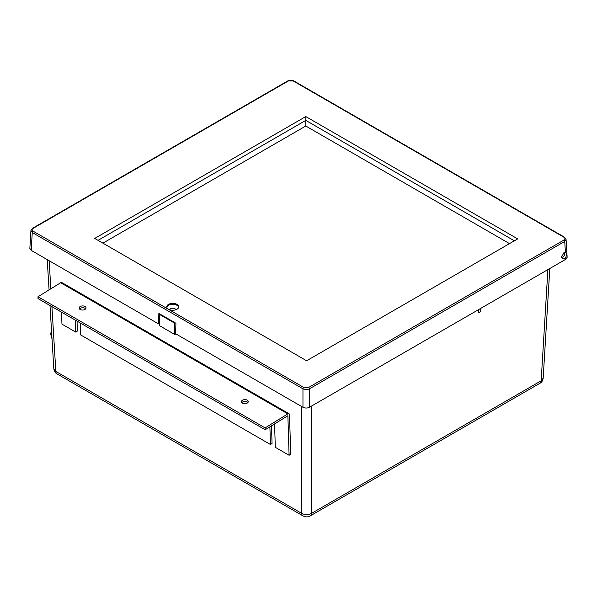 <?xml version="1.0" encoding="UTF-8"?>
<svg xmlns="http://www.w3.org/2000/svg" width="597" height="597" viewBox="0 0 597 597"><rect width="100%" height="100%" fill="white"/><g stroke="black" fill="none" stroke-linecap="round" stroke-linejoin="round"><path stroke-width="0.9" d="M159.929 314.029L159.369 314.35L159.369 325.589L174.787 334.492L175.839 333.88M159.369 314.35L174.787 323.246L175.339 322.925M480.645 308.44L480.719 308.477C481.04 311.119 480.249 312.425 478.346 312.403L478.503 309.671M543.173 378.185C542.792 380.662 541.725 382.349 539.979 383.252L310.291 515.86C308.082 517.226 305.627 517.226 302.933 515.86L57.021 373.886C55.349 373.095 54.282 371.401 53.827 368.819L55.834 371.416L301.746 513.398C304.992 514.995 308.231 514.995 311.477 513.398L541.166 380.789L543.173 378.185L549.807 268.508M539.979 383.252A5.739 3.313 -120 0 0 541.166 380.789L547.889 269.613M310.291 515.86A5.739 3.313 -120 0 0 311.477 513.398L311.477 406.102M302.933 515.86A5.739 3.313 -60 0 1 301.746 513.398L301.746 406.572M57.021 373.886A5.739 3.313 -60 0 1 55.834 371.416L51.917 306.619M174.787 334.492L174.787 323.246M566.068 239.442L567.15 257.3L565.807 259.27L309.447 407.273C307.291 408.288 305.127 408.288 302.963 407.273L175.593 333.738L175.906 323.253L158.869 313.418L158.556 323.902L159.369 323.432M158.556 323.902L31.193 250.367L29.85 248.404L30.932 230.539L32.268 232.539L31.193 250.367M565.389 252.307L563.964 252.65L561.352 257.508L564.15 259.023L565.702 257.523C566.799 254.807 566.695 253.068 565.389 252.307L564.732 241.434L309.447 388.819C307.291 389.811 305.127 389.811 302.963 388.819L32.268 232.539A1.149 0.664 -60 0 1 33.081 231.166L303.776 387.446L308.642 387.446L563.919 240.061C565.232 239.128 565.232 238.188 563.919 237.255L293.224 80.968L288.358 80.968L33.081 228.36C31.768 229.293 31.768 230.226 33.081 231.166M168.541 309.246A5.963 3.448 0 0 0 175.04 309.992A5.963 3.448 0 0 0 178.719 306.806A5.963 3.448 0 0 0 172.757 303.366A5.963 3.448 0 0 0 166.787 306.806A5.963 3.448 0 0 0 168.541 309.246M306.612 360.76L94.729 238.427L305.798 116.564L517.689 238.897L306.612 360.76M98.05 240.345L305.798 120.393L305.798 126.019L102.915 243.151L305.798 126.019L509.502 243.621M563.919 237.255A1.149 0.664 -60 0 1 564.493 237.196L566.068 239.457L564.732 241.434A1.149 0.664 60 0 0 563.919 240.061M305.798 116.564L305.798 120.393L514.368 240.807M175.869 309.746A3.157 1.821 0 0 0 172.757 308.216A3.157 1.821 0 0 0 169.645 309.746M178.667 307.276A5.963 3.448 0 0 0 172.757 304.298A5.963 3.448 0 0 0 166.847 307.276M561.411 256.531A2.291 1.328 120 0 0 561.822 257.091A2.291 1.328 120 0 0 562.971 256.971A2.291 1.328 120 0 0 564.463 254.949A2.291 1.328 120 0 0 564.113 253.113A2.291 1.328 120 0 0 563.404 253.046M80.237 322.962L80.602 334.902L270.434 444.496L272.053 443.496L271.516 425.825M77.05 321.126L77.356 331.089L75.737 332.089L61.946 324.126L61.573 312.194M287.821 413.878A2.291 1.328 -60 0 1 289.023 413.728A2.291 1.328 -60 0 1 289.5 414.714L290.717 454.272L289.09 455.272L287.873 415.721L265.172 429.743L265.12 427.9L287.821 413.878L60.67 282.732A2.291 1.328 -60 0 1 61.872 282.59L289.023 413.728M274.583 423.93L275.299 447.31L289.09 455.272M79.811 309.253L79.797 308.716M269.889 426.825L270.434 444.496M75.364 320.156L75.737 332.089M79.528 308.992A3.44 2.052 178.2 0 1 80.199 308.41A3.44 2.052 178.2 0 1 85.684 308.806M241.785 402.669A3.44 2.052 178.2 0 1 242.449 402.087A3.44 2.052 178.2 0 1 247.934 402.475M265.12 427.9L37.969 296.754L38.021 298.597L265.172 429.743M80.147 306.574A3.44 2.052 178.2 0 1 83.864 306.045A3.44 2.052 178.2 0 1 86.02 307.873A3.44 2.052 178.2 0 1 82.64 310.037A3.44 2.052 178.2 0 1 79.14 308.082A3.44 2.052 178.2 0 1 80.147 306.574M242.397 400.251A3.44 2.052 178.2 0 1 246.113 399.721A3.44 2.052 178.2 0 1 248.27 401.55A3.44 2.052 178.2 0 1 244.889 403.706A3.44 2.052 178.2 0 1 241.389 401.759A3.44 2.052 178.2 0 1 242.397 400.251M37.969 296.754L60.67 282.732M49.141 260.732L50.842 288.806M302.963 407.273L302.963 388.819A1.149 0.664 -60 0 1 303.776 387.446M308.642 387.446A1.149 0.664 60 0 1 309.447 388.819L309.447 407.273M565.807 259.27L565.702 257.523M564.493 237.196L293.799 80.916C291.052 79.983 289.045 79.983 287.784 80.916L287.784 80.916A1.149 0.664 60 0 1 288.358 80.968M287.784 80.916L32.507 228.3A1.149 0.664 60 0 1 33.081 228.36M293.224 80.968A1.149 0.664 -60 0 1 293.799 80.916M51.633 332.529A11.47 6.851 118.2 0 0 51.999 338.477M53.827 368.819L49.999 305.507M49.058 289.903L47.223 259.628M32.507 228.3L30.932 230.561M51.469 329.79L50.708 334.148L52.029 339.014"/></g></svg>
